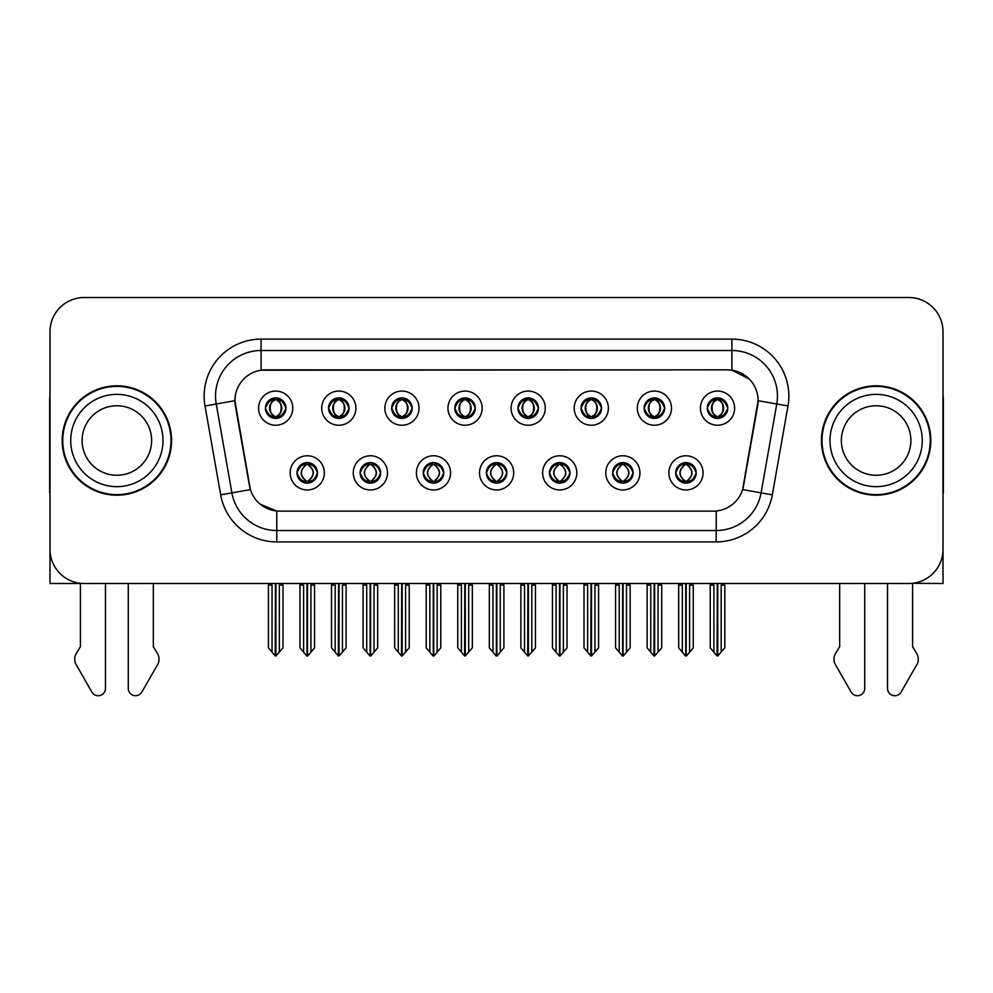 <?xml version="1.0" encoding="UTF-8"?>
<svg xmlns="http://www.w3.org/2000/svg" width="993" height="993" viewBox="0 0 993 993"><rect width="100%" height="100%" fill="white"/><g stroke="black" fill="none" stroke-linecap="round" stroke-linejoin="round"><path stroke-width="1.49" d="M265.441 408.148A10.253 10.253 0 0 0 275.694 418.413A10.253 10.253 0 0 0 285.947 408.148A10.253 10.253 0 0 0 275.694 397.895A10.253 10.253 0 0 0 265.441 408.148L265.541 408.148C267.663 413.882 270.319 416.638 273.522 416.439L272.827 418.003M258.602 408.148A17.092 17.092 0 0 0 275.694 425.24A17.092 17.092 0 0 0 292.786 408.148A17.092 17.092 0 0 0 275.694 391.068A17.092 17.092 0 0 0 258.602 408.148M423.241 472.867A10.253 10.253 0 0 0 433.494 483.119A10.253 10.253 0 0 0 443.747 472.867A10.253 10.253 0 0 0 433.494 462.614A10.253 10.253 0 0 0 423.241 472.867L423.341 472.867C425.277 478.39 427.946 481.146 431.322 481.158L432.538 481.158C425.761 475.635 425.761 470.111 432.538 464.587L431.322 464.587C428.008 464.513 425.339 467.281 423.341 472.867M416.402 472.867A17.092 17.092 0 0 0 433.494 489.959A17.092 17.092 0 0 0 450.586 472.867A17.092 17.092 0 0 0 433.494 455.775A17.092 17.092 0 0 0 416.402 472.867M360.124 472.867A10.253 10.253 0 0 0 370.377 483.119A10.253 10.253 0 0 0 380.629 472.867A10.253 10.253 0 0 0 370.377 462.614A10.253 10.253 0 0 0 360.124 472.867L360.211 472.867C362.16 478.39 364.828 481.146 368.204 481.158L369.421 481.158C362.644 475.635 362.644 470.111 369.421 464.587L368.204 464.587C364.878 464.513 362.222 467.281 360.211 472.867M353.285 472.867A17.092 17.092 0 0 0 370.377 489.959A17.092 17.092 0 0 0 387.469 472.867A17.092 17.092 0 0 0 370.377 455.775A17.092 17.092 0 0 0 353.285 472.867M612.594 472.867A10.253 10.253 0 0 0 622.859 483.119A10.253 10.253 0 0 0 633.112 472.867A10.253 10.253 0 0 0 622.859 462.614A10.253 10.253 0 0 0 612.594 472.867L612.693 472.867C614.642 478.39 617.298 481.146 620.687 481.158L621.903 481.158C615.114 475.635 615.114 470.111 621.903 464.587L620.687 464.587C617.361 464.513 614.692 467.281 612.693 472.867M605.767 472.867A17.092 17.092 0 0 0 622.859 489.959A17.092 17.092 0 0 0 639.939 472.867A17.092 17.092 0 0 0 622.859 455.775A17.092 17.092 0 0 0 605.767 472.867M517.924 408.148A10.253 10.253 0 0 0 528.177 418.413A10.253 10.253 0 0 0 538.429 408.148A10.253 10.253 0 0 0 528.177 397.895A10.253 10.253 0 0 0 517.924 408.148L518.011 408.148C520.133 413.882 522.802 416.638 526.005 416.439L525.309 418.003M511.085 408.148A17.092 17.092 0 0 0 528.177 425.24A17.092 17.092 0 0 0 545.269 408.148A17.092 17.092 0 0 0 528.177 391.068A17.092 17.092 0 0 0 511.085 408.148M644.159 408.148A10.253 10.253 0 0 0 654.412 418.413A10.253 10.253 0 0 0 664.665 408.148A10.253 10.253 0 0 0 654.412 397.895A10.253 10.253 0 0 0 644.159 408.148L644.258 408.148C646.381 413.882 649.037 416.638 652.24 416.439L651.545 418.003M637.32 408.148A17.092 17.092 0 0 0 654.412 425.24A17.092 17.092 0 0 0 671.504 408.148A17.092 17.092 0 0 0 654.412 391.068A17.092 17.092 0 0 0 637.32 408.148M297.006 472.867A10.253 10.253 0 0 0 307.259 483.119A10.253 10.253 0 0 0 317.512 472.867A10.253 10.253 0 0 0 307.259 462.614A10.253 10.253 0 0 0 297.006 472.867L297.093 472.867C299.042 478.39 301.698 481.146 305.087 481.158L306.303 481.158C299.514 475.635 299.514 470.111 306.303 464.587L305.087 464.587C301.76 464.513 299.104 467.281 297.093 472.867M290.167 472.867A17.092 17.092 0 0 0 307.259 489.959A17.092 17.092 0 0 0 324.351 472.867A17.092 17.092 0 0 0 307.259 455.775A17.092 17.092 0 0 0 290.167 472.867M454.794 408.148A10.253 10.253 0 0 0 465.059 418.413A10.253 10.253 0 0 0 475.312 408.148A10.253 10.253 0 0 0 465.059 397.895A10.253 10.253 0 0 0 454.794 408.148L454.893 408.148C457.016 413.882 459.685 416.638 462.887 416.439L462.192 418.003M447.967 408.148A17.092 17.092 0 0 0 465.059 425.24A17.092 17.092 0 0 0 482.139 408.148A17.092 17.092 0 0 0 465.059 391.068A17.092 17.092 0 0 0 447.967 408.148M328.559 408.148A10.253 10.253 0 0 0 338.812 418.413A10.253 10.253 0 0 0 349.064 408.148A10.253 10.253 0 0 0 338.812 397.895A10.253 10.253 0 0 0 328.559 408.148L328.658 408.148C330.781 413.882 333.437 416.638 336.639 416.439L335.944 418.003M321.72 408.148A17.092 17.092 0 0 0 338.812 425.24A17.092 17.092 0 0 0 355.904 408.148A17.092 17.092 0 0 0 338.812 391.068A17.092 17.092 0 0 0 321.72 408.148M391.676 408.148A10.253 10.253 0 0 0 401.929 418.413A10.253 10.253 0 0 0 412.194 408.148A10.253 10.253 0 0 0 401.929 397.895A10.253 10.253 0 0 0 391.676 408.148L391.776 408.148C393.898 413.882 396.567 416.638 399.769 416.439L399.062 418.003M384.85 408.148A17.092 17.092 0 0 0 401.929 425.24A17.092 17.092 0 0 0 419.021 408.148A17.092 17.092 0 0 0 401.929 391.068A17.092 17.092 0 0 0 384.85 408.148M549.477 472.867A10.253 10.253 0 0 0 559.729 483.119A10.253 10.253 0 0 0 569.982 472.867A10.253 10.253 0 0 0 559.729 462.614A10.253 10.253 0 0 0 549.477 472.867L549.576 472.867C551.512 478.39 554.181 481.146 557.569 481.158L558.786 481.158C551.996 475.635 551.996 470.111 558.786 464.587L557.569 464.587C554.243 464.513 551.574 467.281 549.576 472.867M542.637 472.867A17.092 17.092 0 0 0 559.729 489.959A17.092 17.092 0 0 0 576.821 472.867A17.092 17.092 0 0 0 559.729 455.775A17.092 17.092 0 0 0 542.637 472.867M486.359 472.867A10.253 10.253 0 0 0 496.612 483.119A10.253 10.253 0 0 0 506.864 472.867A10.253 10.253 0 0 0 496.612 462.614A10.253 10.253 0 0 0 486.359 472.867L486.458 472.867C488.395 478.39 491.063 481.146 494.452 481.158L495.656 481.158C488.879 475.635 488.879 470.111 495.656 464.587L494.452 464.587C491.125 464.513 488.457 467.281 486.458 472.867M479.52 472.867A17.092 17.092 0 0 0 496.612 489.959A17.092 17.092 0 0 0 513.704 472.867A17.092 17.092 0 0 0 496.612 455.775A17.092 17.092 0 0 0 479.52 472.867M707.277 408.148A10.253 10.253 0 0 0 717.529 418.413A10.253 10.253 0 0 0 727.782 408.148A10.253 10.253 0 0 0 717.529 397.895A10.253 10.253 0 0 0 707.277 408.148L707.376 408.148C709.499 413.882 712.155 416.638 715.357 416.439L714.662 418.003M700.437 408.148A17.092 17.092 0 0 0 717.529 425.24A17.092 17.092 0 0 0 734.621 408.148A17.092 17.092 0 0 0 717.529 391.068A17.092 17.092 0 0 0 700.437 408.148M581.042 408.148A10.253 10.253 0 0 0 591.294 418.413A10.253 10.253 0 0 0 601.547 408.148A10.253 10.253 0 0 0 591.294 397.895A10.253 10.253 0 0 0 581.042 408.148L581.141 408.148C583.263 413.882 585.92 416.638 589.122 416.439L588.427 418.003M574.202 408.148A17.092 17.092 0 0 0 591.294 425.24A17.092 17.092 0 0 0 608.386 408.148A17.092 17.092 0 0 0 591.294 391.068A17.092 17.092 0 0 0 574.202 408.148M675.724 472.867A10.253 10.253 0 0 0 685.977 483.119A10.253 10.253 0 0 0 696.23 472.867A10.253 10.253 0 0 0 685.977 462.614A10.253 10.253 0 0 0 675.724 472.867L675.811 472.867C677.76 478.39 680.416 481.146 683.805 481.158L685.021 481.158C678.231 475.635 678.231 470.111 685.021 464.587L683.805 464.587C680.478 464.513 677.822 467.281 675.811 472.867M668.885 472.867A17.092 17.092 0 0 0 685.977 489.959A17.092 17.092 0 0 0 703.069 472.867A17.092 17.092 0 0 0 685.977 455.775A17.092 17.092 0 0 0 668.885 472.867M234.907 400.638A30.758 30.758 0 0 0 235.378 405.976L249.442 485.726A30.758 30.758 0 0 0 279.728 511.147L713.272 511.147A30.758 30.758 0 0 0 743.558 485.726L757.622 405.976A30.758 30.758 0 0 0 727.335 369.868L265.665 369.868A30.758 30.758 0 0 0 234.907 400.638L235.242 396.083M912.592 583.288L943.002 583.499L943.002 331.699A34.184 34.184 0 0 0 908.831 297.528L84.169 297.528A34.184 34.184 0 0 0 49.998 331.699L49.998 583.499L80.408 583.499L80.408 646.679L76.362 653.357A11.395 11.395 0 0 0 75.542 663.51L91.902 692.084A7.274 7.274 0 0 0 105.481 688.447L105.481 583.499L128.271 583.499L128.271 688.447A7.274 7.274 0 0 0 141.838 692.084L158.21 663.51A11.395 11.395 0 0 0 157.378 653.357L153.332 646.679L153.332 583.499M839.668 583.499L839.668 646.679L835.622 653.357A11.395 11.395 0 0 0 834.79 663.51L851.162 692.084A7.274 7.274 0 0 0 864.729 688.447L864.729 583.499L887.519 583.499L887.519 688.447A7.274 7.274 0 0 0 901.098 692.084L917.458 663.51A11.395 11.395 0 0 0 916.638 653.357L912.592 646.679L912.592 583.499M62.187 440.507A54.689 54.689 0 0 0 116.876 495.197A54.689 54.689 0 0 0 171.566 440.507A54.689 54.689 0 0 0 116.876 385.818A54.689 54.689 0 0 0 62.187 440.507M821.434 440.507A54.689 54.689 0 0 0 876.124 495.197A54.689 54.689 0 0 0 930.813 440.507A54.689 54.689 0 0 0 876.124 385.818A54.689 54.689 0 0 0 821.434 440.507M261.109 339.109L731.891 339.109A56.961 56.961 0 0 1 787.995 405.963L772.318 494.837A56.961 56.961 0 0 1 716.214 541.917L276.786 541.917A56.961 56.961 0 0 1 220.682 494.837L205.005 405.963A56.961 56.961 0 0 1 261.109 339.109L261.109 350.504L731.891 350.504A45.579 45.579 0 0 1 776.774 403.99L761.097 492.863A45.579 45.579 0 0 1 716.214 530.523L276.786 530.523A45.579 45.579 0 0 1 231.903 492.863L216.226 403.99A45.579 45.579 0 0 1 261.109 350.504L261.109 370.215L727.335 369.868L731.891 370.215L749.082 378.879M713.272 511.147L279.728 511.147M276.786 541.917L276.786 511.01L260.365 504.283M787.995 405.963L758.093 400.7L742.615 489.599L772.318 494.837M220.682 494.837L250.385 489.599L234.907 400.7L216.226 403.99A45.579 45.579 0 0 1 215.543 396.083M743.558 485.726L743.372 486.694M249.628 486.694L249.442 485.726M908.831 297.528L84.169 297.528M49.998 331.699L49.998 549.315A34.184 34.184 0 0 0 84.169 583.499L908.831 583.499A34.184 34.184 0 0 0 943.002 549.315L943.002 331.699M687.739 482.97L686.92 481.158L688.137 481.158C691.463 481.22 694.132 478.465 696.13 472.854C694.181 467.343 691.513 464.587 688.137 464.587L688.832 463.023M687.739 462.763L686.92 464.587L688.137 464.587M685.356 481.158L684.5 483.02L685.369 481.158C678.157 475.635 678.157 470.111 685.369 464.587L684.5 462.726L685.369 464.587C678.393 470.111 678.393 475.635 685.356 481.158M685.021 464.587L684.214 462.763M686.92 464.587C693.71 470.111 693.71 475.635 686.92 481.158L686.585 481.158C693.548 475.635 693.548 470.111 686.585 464.587L687.441 462.726M686.92 481.158L687.441 483.02M678.678 583.499L678.678 585.088L682.328 585.088L682.328 652.178L685.505 655.963L686.436 655.963L693.263 647.821L693.263 585.088L689.614 585.088L689.614 652.178M686.2 583.499L686.2 655.963M685.741 655.963L685.741 583.499M678.678 585.088L678.678 647.821L682.328 652.178M710.243 583.499L710.243 585.088L713.893 585.088L713.893 652.178L717.07 655.963L717.306 583.499M717.765 583.499L717.765 655.963L724.828 647.821L724.828 585.088L721.179 585.088L721.179 652.178M710.243 585.088L710.243 647.821L713.893 652.178M715.767 418.252L716.574 416.439L715.357 416.439M715.767 398.056L716.574 399.869L715.357 399.869C712.055 399.819 709.399 402.575 707.376 408.148M727.782 408.16L727.695 408.148C725.722 402.637 723.053 399.881 719.702 399.869L718.485 399.869C721.75 401.619 723.463 404.374 723.661 408.148C723.463 411.934 721.75 414.689 718.485 416.439L719.702 416.439L720.397 418.003M727.695 408.148C725.635 413.783 722.978 416.539 719.702 416.439M716.574 416.439L716.909 416.439C713.57 414.689 711.807 411.934 711.609 408.148C711.807 404.374 713.57 401.619 716.909 399.869L716.065 398.007L716.921 399.869C710.554 400.092 710.355 415.372 716.921 416.439L716.065 418.301L716.574 416.439C713.322 414.689 711.596 411.934 711.41 408.148C711.596 404.374 713.322 401.619 716.574 399.869M718.15 399.869L718.15 399.869C724.505 400.092 724.716 415.372 718.138 416.439L718.994 418.301L718.15 416.439C721.489 414.689 723.264 411.934 723.463 408.148C723.264 404.374 721.489 401.619 718.15 399.869L719.006 398.007L718.138 399.869M624.622 482.97L623.803 481.158L625.019 481.158C628.346 481.22 631.014 478.465 633.013 472.854C631.064 467.343 628.395 464.587 625.019 464.587L625.714 463.023M624.622 462.763L623.803 464.587L625.019 464.587M622.239 481.158L621.382 483.02L622.251 481.158C615.039 475.635 615.039 470.111 622.251 464.587L621.382 462.726L622.251 464.587C615.275 470.111 615.275 475.635 622.239 481.158M621.903 464.587L621.084 462.763M623.803 464.587C630.592 470.111 630.592 475.635 623.803 481.158L623.467 481.158C630.431 475.635 630.431 470.111 623.467 464.587L624.324 462.726M623.803 481.158L624.324 483.02M615.561 583.499L615.561 585.088L619.21 585.088L619.21 652.178L622.388 655.963L623.319 655.963L630.145 647.821L630.145 585.088L626.496 585.088L626.496 652.178M623.083 583.499L623.083 655.963M622.623 655.963L622.623 583.499M615.561 585.088L615.561 647.821L619.21 652.178M561.492 482.97L560.685 481.158L561.901 481.158C565.228 481.22 567.884 478.465 569.895 472.854C567.934 467.343 565.278 464.587 561.901 464.587L562.597 463.023M561.492 462.763L560.685 464.587L561.901 464.587M559.121 481.158L558.265 483.02L559.121 481.158C551.922 475.635 551.922 470.111 559.121 464.587L558.265 462.726L559.121 464.587C552.158 470.111 552.158 475.635 559.121 481.158M558.786 464.587L557.967 462.763M560.685 464.587C567.475 470.111 567.475 475.635 560.685 481.158L560.35 481.158C567.313 475.635 567.313 470.111 560.35 464.587L561.206 462.726M560.685 481.158L561.206 483.02M552.443 583.499L552.443 585.088L556.092 585.088L556.092 652.178L559.27 655.963L560.201 655.963L567.028 647.821L567.028 585.088L563.379 585.088L563.379 652.178M559.965 583.499L559.965 655.963M559.506 655.963L559.506 583.499M552.443 585.088L552.443 647.821L556.092 652.178M498.374 482.97L497.567 481.158L498.784 481.158C502.11 481.22 504.767 478.465 506.778 472.854C504.816 467.343 502.16 464.587 498.784 464.587L499.479 463.023M498.374 462.763L497.567 464.587L498.784 464.587M496.004 481.158L495.147 483.02L496.004 481.158C488.792 475.635 488.792 470.111 496.004 464.587L495.147 462.726L496.004 464.587C489.04 470.111 489.04 475.635 496.004 481.158M495.656 464.587L494.849 462.763M497.567 464.587C504.357 470.111 504.357 475.635 497.567 481.158L497.232 481.158C504.196 475.635 504.196 470.111 497.232 464.587L498.089 462.726M497.567 481.158L498.089 483.02M489.326 583.499L489.326 585.088L492.962 585.088L492.962 652.178L496.152 655.963L497.083 655.963L503.91 647.821L503.91 585.088L500.261 585.088L500.261 652.178M496.848 583.499L496.848 655.963M496.388 655.963L496.388 583.499M489.326 585.088L489.326 647.821L492.962 652.178M647.126 583.499L647.126 585.088L650.763 585.088L650.763 652.178L653.94 655.963L654.188 583.499M654.635 583.499L654.635 655.963L661.71 647.821L661.71 585.088L658.061 585.088L658.061 652.178M647.126 585.088L647.126 647.821L650.763 652.178M652.649 418.252L653.456 416.439L652.24 416.439M652.649 398.056L653.456 399.869L652.24 399.869C648.938 399.819 646.282 402.575 644.258 408.148M664.665 408.16L664.578 408.148C662.592 402.637 659.935 399.881 656.584 399.869L655.368 399.869C658.62 401.619 660.345 404.374 660.544 408.148C660.345 411.934 658.62 414.689 655.368 416.439L656.584 416.439L657.279 418.003M664.578 408.148C662.517 413.783 659.861 416.539 656.584 416.439M653.456 416.439L653.791 416.439C650.452 414.689 648.69 411.934 648.491 408.148C648.69 404.374 650.452 401.619 653.791 399.869L652.935 398.007L653.804 399.869C647.436 400.092 647.237 415.372 653.804 416.439L652.947 418.301L653.456 416.439C650.204 414.689 648.479 411.934 648.28 408.148C648.479 404.374 650.204 401.619 653.456 399.869M655.032 399.869L655.032 399.869C661.388 400.092 661.586 415.372 655.02 416.439L655.876 418.301L655.032 416.439C658.371 414.689 660.146 411.934 660.333 408.148C660.146 404.374 658.371 401.619 655.032 399.869L655.889 398.007L655.02 399.869M583.996 583.499L583.996 585.088L587.645 585.088L587.645 652.178L590.823 655.963L591.071 583.499M591.518 583.499L591.518 655.963L598.58 647.821L598.58 585.088L594.944 585.088L594.944 652.178M583.996 585.088L583.996 647.821L587.645 652.178M589.532 418.252L590.339 416.439L589.122 416.439M589.532 398.056L590.339 399.869L589.122 399.869C585.82 399.819 583.164 402.575 581.141 408.148M601.547 408.16L601.448 408.148C599.474 402.637 596.818 399.881 593.466 399.869L592.25 399.869C595.502 401.619 597.227 404.374 597.426 408.148C597.227 411.934 595.502 414.689 592.25 416.439L593.466 416.439L594.162 418.003M601.448 408.148C599.4 413.783 596.731 416.539 593.466 416.439M590.339 416.439L590.674 416.439C587.335 414.689 585.56 411.934 585.374 408.148C585.56 404.374 587.335 401.619 590.674 399.869L589.817 398.007L590.686 399.869C584.318 400.092 584.12 415.372 590.686 416.439L589.83 418.301L590.339 416.439C587.086 414.689 585.361 411.934 585.162 408.148C585.361 404.374 587.086 401.619 590.339 399.869M591.915 399.869L591.915 399.869C598.27 400.092 598.469 415.372 591.902 416.439L592.759 418.301L591.915 416.439C595.254 414.689 597.016 411.934 597.215 408.148C597.016 404.374 595.254 401.619 591.915 399.869L592.771 398.007L591.902 399.869M520.878 583.499L520.878 585.088L524.527 585.088L524.527 652.178L527.705 655.963L527.941 583.499M528.4 583.499L528.4 655.963L535.463 647.821L535.463 585.088L531.814 585.088L531.814 652.178M520.878 585.088L520.878 647.821L524.527 652.178M526.402 418.252L527.221 416.439L526.005 416.439M526.402 398.056L527.221 399.869L526.005 399.869C522.703 399.819 520.034 402.575 518.011 408.148M538.429 408.16L538.33 408.148C536.357 402.637 533.7 399.881 530.349 399.869L529.132 399.869C532.385 401.619 534.11 404.374 534.296 408.148C534.11 411.934 532.385 414.689 529.132 416.439L530.349 416.439L531.044 418.003M538.33 408.148C536.282 413.783 533.613 416.539 530.349 416.439M527.221 416.439L527.556 416.439C524.217 414.689 522.442 411.934 522.244 408.148C522.442 404.374 524.217 401.619 527.556 399.869L526.7 398.007L527.568 399.869C521.201 400.092 520.99 415.372 527.568 416.439L526.712 418.301L527.221 416.439C523.956 414.689 522.244 411.934 522.045 408.148C522.244 404.374 523.956 401.619 527.221 399.869M528.797 399.869L528.797 399.869C535.153 400.092 535.351 415.372 528.785 416.439L529.641 418.301L528.797 416.439C532.136 414.689 533.899 411.934 534.097 408.148C533.899 404.374 532.136 401.619 528.797 399.869L529.641 398.007L528.785 399.869M457.761 583.499L457.761 585.088L461.41 585.088L461.41 652.178L464.587 655.963L464.823 583.499M465.283 583.499L465.283 655.963L472.345 647.821L472.345 585.088L468.696 585.088L468.696 652.178M457.761 585.088L457.761 647.821L461.41 652.178M463.284 418.252L464.103 416.439L462.887 416.439M463.284 398.056L464.103 399.869L462.887 399.869C459.585 399.819 456.917 402.575 454.893 408.148M475.312 408.16L475.213 408.148C473.239 402.637 470.57 399.881 467.219 399.869L466.015 399.869C469.267 401.619 470.992 404.374 471.179 408.148C470.992 411.934 469.267 414.689 466.015 416.439L467.219 416.439L467.926 418.003M475.213 408.148C473.164 413.783 470.496 416.539 467.219 416.439M464.103 416.439L464.439 416.439C461.1 414.689 459.325 411.934 459.126 408.148C459.325 404.374 461.1 401.619 464.439 399.869C458.071 400.092 457.872 415.372 464.439 416.439L464.103 416.439C460.839 414.689 459.114 411.934 458.927 408.148C459.114 404.374 460.839 401.619 464.103 399.869L464.103 399.869M465.68 399.869L465.68 399.869C472.035 400.092 472.234 415.372 465.667 416.439L466.524 418.301L465.68 416.439C469.019 414.689 470.781 411.934 470.98 408.148C470.781 404.374 469.019 401.619 465.68 399.869L466.524 398.007L465.667 399.869M49.998 492.9A22.789 22.789 0 0 0 49.65 492.925L49.65 399.496A22.789 22.789 0 0 1 49.998 395.562M49.998 513.431L49.998 502.036M943.002 395.562A22.789 22.789 0 0 1 943.35 399.496L943.35 492.925A22.789 22.789 0 0 0 943.002 492.9M943.002 502.036L943.002 513.431M151.619 440.507A34.755 34.755 0 0 0 116.876 405.765A34.755 34.755 0 0 0 82.121 440.507A34.755 34.755 0 0 0 116.876 475.262A34.755 34.755 0 0 0 151.619 440.507A34.755 34.755 0 0 1 116.876 475.262A34.755 34.755 0 0 1 82.121 440.507M62.758 440.507A54.118 54.118 0 0 1 116.876 386.389A54.118 54.118 0 0 1 170.995 440.507A54.118 54.118 0 0 1 116.876 494.626A54.118 54.118 0 0 1 62.758 440.507M910.879 440.507A34.755 34.755 0 0 0 876.124 405.765A34.755 34.755 0 0 0 841.381 440.507A34.755 34.755 0 0 0 876.124 475.262A34.755 34.755 0 0 0 910.879 440.507A34.755 34.755 0 0 1 876.124 475.262A34.755 34.755 0 0 1 841.381 440.507M822.005 440.507A54.118 54.118 0 0 1 876.124 386.389A54.118 54.118 0 0 1 930.242 440.507A54.118 54.118 0 0 1 876.124 494.626A54.118 54.118 0 0 1 822.005 440.507M435.257 482.97L434.45 481.158L435.666 481.158C438.993 481.22 441.649 478.465 443.66 472.854C441.699 467.343 439.03 464.587 435.666 464.587L436.361 463.023M435.257 462.763L434.45 464.587L435.666 464.587M432.874 481.158L432.029 483.02L432.886 481.158C425.674 475.635 425.674 470.111 432.886 464.587L432.029 462.726L432.886 464.587C425.923 470.111 425.923 475.635 432.874 481.158M432.538 464.587L431.732 462.763M434.45 464.587L434.959 462.726L434.45 464.587C441.227 470.111 441.227 475.635 434.45 481.158L434.959 483.02L434.102 481.158C441.066 475.635 441.066 470.111 434.115 464.587C441.314 470.111 441.314 475.635 434.102 481.158L434.45 481.158M426.208 583.499L426.208 585.088L429.845 585.088L429.845 652.178L433.022 655.963L433.966 655.963L440.78 647.821L440.78 585.088L437.143 585.088L437.143 652.178M433.718 583.499L433.718 655.963M433.271 655.963L433.271 583.499M426.208 585.088L426.208 647.821L429.845 652.178M372.139 482.97L371.332 481.158L372.536 481.158C375.863 481.22 378.532 478.465 380.53 472.854C378.581 467.343 375.913 464.587 372.536 464.587L373.244 463.023M372.139 462.763L371.332 464.587L372.536 464.587M369.756 481.158L368.899 483.02L369.768 481.158C362.557 475.635 362.557 470.111 369.768 464.587L368.899 462.726L369.768 464.587C362.793 470.111 362.793 475.635 369.756 481.158M369.421 464.587L368.614 462.763M371.332 464.587L371.841 462.726L371.332 464.587C378.11 470.111 378.11 475.635 371.332 481.158L371.841 483.02L370.985 481.158C377.948 475.635 377.948 470.111 370.997 464.587C378.196 470.111 378.196 475.635 370.985 481.158L371.332 481.158M363.078 583.499L363.078 585.088L366.727 585.088L366.727 652.178L369.905 655.963L370.836 655.963L377.663 647.821L377.663 585.088L374.026 585.088L374.026 652.178M370.6 583.499L370.6 655.963M370.141 655.963L370.141 583.499M363.078 585.088L363.078 647.821L366.727 652.178M309.022 482.97L308.202 481.158L309.419 481.158C312.745 481.22 315.414 478.465 317.412 472.854C315.464 467.343 312.795 464.587 309.419 464.587L310.114 463.023M309.022 462.763L308.202 464.587L309.419 464.587M306.638 481.158L305.782 483.02L306.651 481.158C299.439 475.635 299.439 470.111 306.651 464.587L305.782 462.726L306.651 464.587C299.675 470.111 299.675 475.635 306.638 481.158M306.303 464.587L305.496 462.763M308.202 464.587L308.724 462.726L308.202 464.587C314.992 470.111 314.992 475.635 308.202 481.158L308.724 483.02L307.867 481.158C314.831 475.635 314.831 470.111 307.867 464.587C315.079 470.111 315.079 475.635 307.867 481.158L308.202 481.158M299.96 583.499L299.96 585.088L303.61 585.088L303.61 652.178L306.787 655.963L307.718 655.963L314.545 647.821L314.545 585.088L310.896 585.088L310.896 652.178M307.482 583.499L307.482 655.963M307.023 655.963L307.023 583.499M299.96 585.088L299.96 647.821L303.61 652.178M394.643 583.499L394.643 585.088L398.292 585.088L398.292 652.178L401.47 655.963L401.706 583.499M402.165 583.499L402.165 655.963L409.228 647.821L409.228 585.088L405.578 585.088L405.578 652.178M394.643 585.088L394.643 647.821L398.292 652.178M400.167 418.252L400.973 416.439L399.769 416.439M400.167 398.056L400.973 399.869L399.769 399.869C396.468 399.819 393.799 402.575 391.776 408.148M412.194 408.16L412.095 408.148C410.121 402.637 407.453 399.881 404.101 399.869L402.897 399.869C406.149 401.619 407.875 404.374 408.061 408.148C407.875 411.934 406.149 414.689 402.897 416.439L404.101 416.439L404.796 418.003M412.095 408.148C410.035 413.783 407.378 416.539 404.101 416.439M400.973 416.439L401.321 416.439C397.97 414.689 396.207 411.934 396.008 408.148C396.207 404.374 397.97 401.619 401.321 399.869C394.953 400.092 394.755 415.372 401.321 416.439L400.973 416.439C397.721 414.689 395.996 411.934 395.81 408.148C395.996 404.374 397.721 401.619 400.973 399.869L400.973 399.869M402.55 399.869L402.55 399.869C408.917 400.092 409.116 415.372 402.55 416.439L403.394 418.301L402.55 416.439C405.889 414.689 407.664 411.934 407.862 408.148C407.664 404.374 405.889 401.619 402.55 399.869L403.406 398.007L402.55 399.869M331.525 583.499L331.525 585.088L335.175 585.088L335.175 652.178L338.352 655.963L338.588 583.499M339.047 583.499L339.047 655.963L346.11 647.821L346.11 585.088L342.461 585.088L342.461 652.178M331.525 585.088L331.525 647.821L335.175 652.178M337.049 418.252L337.856 416.439L336.639 416.439M337.049 398.056L337.856 399.869L336.639 399.869C333.338 399.819 330.681 402.575 328.658 408.148M349.064 408.16L348.977 408.148C347.004 402.637 344.335 399.881 340.984 399.869L339.767 399.869C343.032 401.619 344.745 404.374 344.943 408.148C344.745 411.934 343.032 414.689 339.767 416.439L340.984 416.439L341.679 418.003M348.977 408.148C346.917 413.783 344.261 416.539 340.984 416.439M337.856 416.439L338.191 416.439C334.852 414.689 333.089 411.934 332.891 408.148C333.089 404.374 334.852 401.619 338.191 399.869C331.836 400.092 331.637 415.372 338.203 416.439L337.856 416.439C334.604 414.689 332.878 411.934 332.692 408.148C332.878 404.374 334.604 401.619 337.856 399.869L337.856 399.869M339.432 399.869L339.432 399.869C345.787 400.092 345.998 415.372 339.42 416.439L340.276 418.301L339.432 416.439C342.771 414.689 344.546 411.934 344.745 408.148C344.546 404.374 342.771 401.619 339.432 399.869L340.289 398.007L339.42 399.869M268.408 583.499L268.408 585.088L272.045 585.088L272.045 652.178L275.222 655.963L275.471 583.499M275.917 583.499L275.917 655.963L282.993 647.821L282.993 585.088L279.343 585.088L279.343 652.178M268.408 585.088L268.408 647.821L272.045 652.178M273.931 418.252L274.738 416.439L273.522 416.439M273.931 398.056L274.738 399.869L273.522 399.869C270.22 399.819 267.564 402.575 265.541 408.148M285.947 408.16L285.86 408.148C283.874 402.637 281.218 399.881 277.866 399.869L276.65 399.869C279.902 401.619 281.627 404.374 281.826 408.148C281.627 411.934 279.902 414.689 276.65 416.439L277.866 416.439L278.561 418.003M285.86 408.148C283.799 413.783 281.143 416.539 277.866 416.439M274.738 416.439L275.073 416.439C271.734 414.689 269.972 411.934 269.773 408.148C269.972 404.374 271.734 401.619 275.073 399.869C268.718 400.092 268.52 415.372 275.086 416.439L274.738 416.439C271.486 414.689 269.761 411.934 269.575 408.148C269.761 404.374 271.486 401.619 274.738 399.869L274.738 399.869M276.315 399.869L276.315 399.869C282.67 400.092 282.881 415.372 276.302 416.439L277.159 418.301L276.315 416.439C279.654 414.689 281.429 411.934 281.615 408.148C281.429 404.374 279.654 401.619 276.315 399.869L277.171 398.007L276.302 399.869M731.891 339.109L731.891 370.215M716.214 511.01L716.214 541.917M205.005 405.963L216.226 403.99M683.805 481.158L683.11 482.71M684.214 482.97L685.021 481.158M683.805 464.587L683.11 463.023M688.137 481.158L688.832 482.71M715.357 399.869L714.662 398.305M719.702 399.869L720.397 398.305M719.304 398.056L718.485 399.869M719.304 418.252L718.485 416.439M620.687 481.158L619.992 482.71M621.084 482.97L621.903 481.158M620.687 464.587L619.992 463.023M625.019 481.158L625.714 482.71M557.569 481.158L556.874 482.71M557.967 482.97L558.786 481.158M557.569 464.587L556.874 463.023M561.901 481.158L562.597 482.71M494.452 481.158L493.744 482.71M494.849 482.97L495.656 481.158M494.452 464.587L493.744 463.023M498.784 481.158L499.479 482.71M652.24 399.869L651.545 398.305M656.584 399.869L657.279 398.305M656.174 398.056L655.368 399.869M656.174 418.252L655.368 416.439M589.122 399.869L588.427 398.305M593.466 399.869L594.162 398.305M593.057 398.056L592.25 399.869M593.057 418.252L592.25 416.439M526.005 399.869L525.309 398.305M530.349 399.869L531.044 398.305M529.939 398.056L529.132 399.869M529.939 418.252L529.132 416.439M462.887 399.869L462.192 398.305M467.219 399.869L467.926 398.305M466.822 398.056L466.015 399.869M466.822 418.252L466.015 416.439M463.582 418.301L464.439 416.439L463.594 418.301M463.582 398.007L464.439 399.869L463.594 398.007M70.726 440.507A46.137 46.137 0 0 1 116.876 394.37A46.137 46.137 0 0 1 163.013 440.507A46.137 46.137 0 0 1 116.876 486.657A46.137 46.137 0 0 1 70.726 440.507M829.987 440.507A46.137 46.137 0 0 1 876.124 394.37A46.137 46.137 0 0 1 922.274 440.507A46.137 46.137 0 0 1 876.124 486.657A46.137 46.137 0 0 1 829.987 440.507M431.322 481.158L430.627 482.71M431.732 482.97L432.538 481.158M431.322 464.587L430.627 463.023M435.666 481.158L436.361 482.71M368.204 481.158L367.509 482.71M368.614 482.97L369.421 481.158M368.204 464.587L367.509 463.023M372.536 481.158L373.244 482.71M305.087 481.158L304.392 482.71M305.496 482.97L306.303 481.158M305.087 464.587L304.392 463.023M309.419 481.158L310.114 482.71M399.769 399.869L399.062 398.305M404.101 399.869L404.796 398.305M403.704 398.056L402.897 399.869M403.704 418.252L402.897 416.439M400.464 418.301L401.321 416.439L400.464 418.301M400.464 398.007L401.321 399.869L400.464 398.007M336.639 399.869L335.944 398.305M340.984 399.869L341.679 398.305M340.587 398.056L339.767 399.869M340.587 418.252L339.767 416.439M337.347 418.301L338.191 416.439L337.347 418.301M337.347 398.007L338.191 399.869L337.347 398.007M273.522 399.869L272.827 398.305M277.866 399.869L278.561 398.305M277.457 398.056L276.65 399.869M277.457 418.252L276.65 416.439M274.217 418.301L275.073 416.439L274.229 418.301M274.217 398.007L275.073 399.869L274.229 398.007M687.429 462.713L686.585 464.587C693.784 470.111 693.784 475.635 686.585 481.158L687.429 483.02M624.312 462.713L623.455 464.587C630.667 470.111 630.667 475.635 623.455 481.158L624.312 483.02M561.194 462.713L560.337 464.587C567.549 470.111 567.549 475.635 560.337 481.158L561.194 483.02M498.076 462.713L497.22 464.587C504.432 470.111 504.432 475.635 497.22 481.158L498.076 483.02"/></g></svg>

